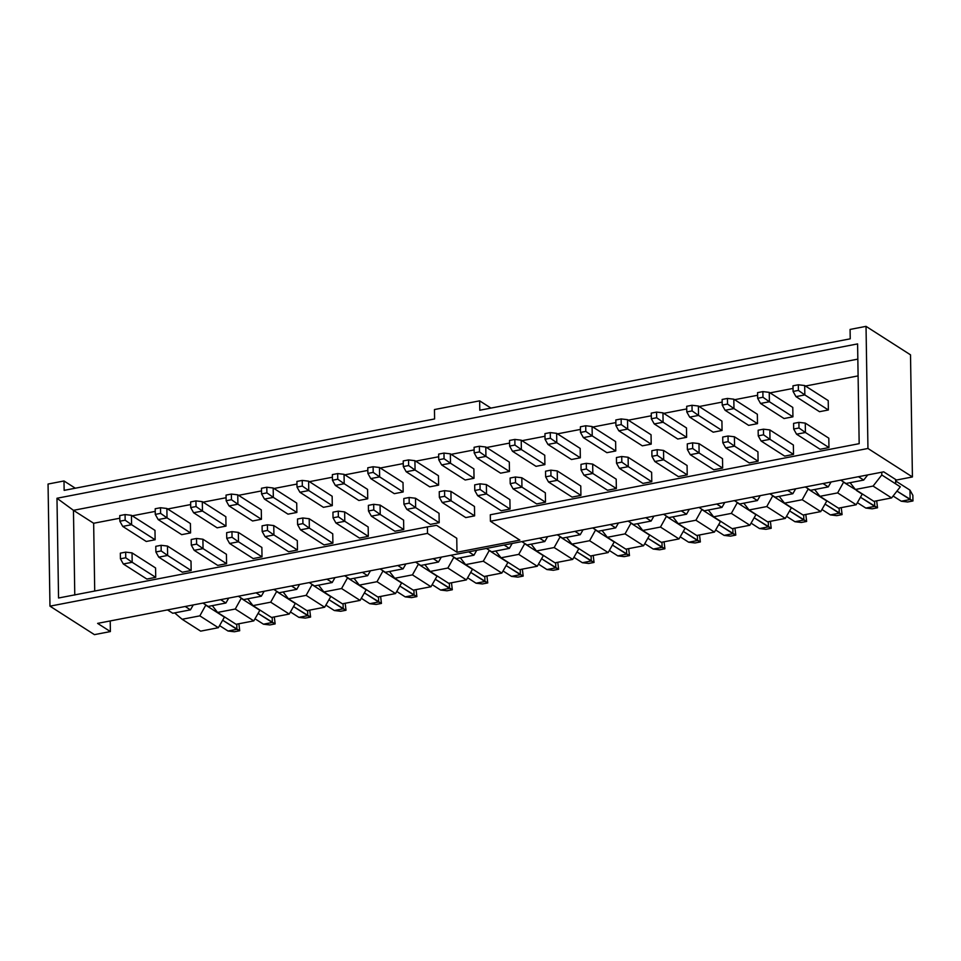 <?xml version="1.0" encoding="UTF-8"?>
<svg xmlns="http://www.w3.org/2000/svg" width="961" height="961" viewBox="0 0 961 961"><rect width="100%" height="100%" fill="white"/><g stroke="black" fill="none" stroke-linecap="round" stroke-linejoin="round"><path stroke-width="1.44" d="M110.383 631.569L94.442 634.644L110.383 631.569L97.602 623.377L883.7 471.839L896.481 480.032L912.421 476.956L867.951 448.475L490.41 521.258L519.877 540.118L456.98 552.251L427.513 533.379L49.972 606.163L94.442 634.644L49.972 606.163L48.05 484.044L63.991 480.968L75.306 488.212L63.991 480.968L64.147 490.362L63.991 480.968L48.05 484.044L49.972 606.163L427.513 533.379L427.417 526.904L58.549 598.006L56.975 498.254L857.596 343.906L859.17 443.67L490.302 514.772L490.41 521.258L867.951 448.475L866.029 326.356L850.089 329.431L850.233 338.825L479.779 410.239L479.635 400.845L434.456 409.554L434.6 418.948L64.147 490.362L434.6 418.948L434.456 409.554L479.635 400.845L479.779 410.239L850.233 338.825L850.089 329.431L866.029 326.356L867.951 448.475L912.421 476.956L896.481 480.032L883.7 471.839L97.602 623.377L110.383 631.569L110.215 620.95L110.383 631.569M910.511 354.837L912.421 476.956L910.511 354.837L866.029 326.356L910.511 354.837M519.877 540.118L490.41 521.258L490.302 514.772L859.17 443.67L857.596 343.906L56.975 498.254L58.549 598.006L427.417 526.904L427.513 533.379L456.98 552.251L519.877 540.118M858.101 375.895L805.486 386.034L858.101 375.895M793.041 388.436L770.049 392.869L793.041 388.436M757.604 395.271L734.612 399.704L757.604 395.271M722.167 402.094L699.188 406.527L722.167 402.094M686.731 408.93L663.751 413.362L686.731 408.93M651.306 415.765L628.314 420.197L651.306 415.765M615.869 422.588L592.877 427.02L615.869 422.588M580.432 429.423L557.452 433.855L580.432 429.423M544.995 436.258L522.015 440.679L544.995 436.258M509.57 443.081L486.578 447.514L509.57 443.081M474.133 449.916L451.153 454.349L474.133 449.916M438.696 456.751L415.717 461.172L438.696 456.751M403.272 463.574L380.28 468.007L403.272 463.574M367.835 470.409L344.843 474.842L367.835 470.409M332.398 477.233L309.418 481.665L332.398 477.233M296.961 484.068L273.981 488.5L296.961 484.068M261.536 490.903L238.544 495.335L261.536 490.903M226.099 497.726L203.107 502.159L226.099 497.726M190.662 504.561L167.682 508.994L190.662 504.561M155.226 511.396L132.246 515.817L155.226 511.396M119.801 518.219L93.649 523.264L94.719 591.039L93.649 523.264L119.801 518.219M456.751 538.256L456.98 552.251L456.751 538.256L436.558 525.319L427.417 526.904L436.558 525.319L456.751 538.256M155.574 568.239L155.718 577.345L146.865 579.051L155.718 577.345L155.574 568.239M191.011 561.404L191.155 570.51L182.29 572.227L191.155 570.51L191.011 561.404M226.436 554.569L226.58 563.687L217.727 565.392L226.58 563.687L226.436 554.569M261.873 547.746L262.017 556.851L253.163 558.557L262.017 556.851L261.873 547.746M297.309 540.911L297.454 550.028L288.588 551.734L297.454 550.028L297.309 540.911M332.746 534.076L332.89 543.193L324.025 544.899L332.89 543.193L332.746 534.076M368.171 527.253L368.315 536.358L359.462 538.064L368.315 536.358L368.171 527.253M403.608 520.418L403.752 529.535L394.899 531.241L403.752 529.535L403.608 520.418M439.045 513.582L439.189 522.7L430.324 524.406L439.189 522.7L439.045 513.582M474.482 506.759L474.614 515.865L465.761 517.583L474.614 515.865L474.482 506.759M509.907 499.924L510.051 509.042L501.198 510.747L510.051 509.042L509.907 499.924M545.343 493.101L545.488 502.207L536.634 503.912L545.488 502.207L545.343 493.101M616.205 479.431L616.349 488.548L607.496 490.254L616.349 488.548L616.205 479.431M651.642 472.608L651.786 481.713L642.933 483.419L651.786 481.713L651.642 472.608M687.079 465.773L687.223 474.89L678.358 476.596L687.223 474.89L687.079 465.773M722.516 458.938L722.66 468.055L713.795 469.761L722.66 468.055L722.516 458.938M757.941 452.114L758.085 461.22L749.232 462.938L758.085 461.22L757.941 452.114M793.378 445.279L793.522 454.397L784.669 456.103L793.522 454.397L793.378 445.279M828.814 438.456L828.959 447.562L820.093 449.267L828.959 447.562L828.814 438.456M651.053 435.033L651.198 444.138L642.344 445.844L651.198 444.138L651.053 435.033M686.49 428.198L686.635 437.315L677.769 439.021L686.635 437.315L686.49 428.198M721.927 421.374L722.059 430.48L713.206 432.186L722.059 430.48L721.927 421.374M757.352 414.539L757.496 423.645L748.643 425.363L757.496 423.645L757.352 414.539M792.789 407.704L792.933 416.822L784.068 418.528L792.933 416.822L792.789 407.704M828.226 400.881L828.37 409.987L819.505 411.692L828.37 409.987L828.226 400.881M261.284 509.883L261.428 519.276L252.575 520.982L261.428 519.276L261.284 509.883L237.751 494.819L261.284 509.883M474.025 478.29L465.172 480.007L474.025 478.29L450.493 463.226L441.64 464.932L465.172 480.007L441.64 464.932L450.493 463.226L474.025 478.29M473.881 468.896L474.025 478.013L473.881 468.896L450.349 453.832L473.881 468.896M296.709 503.059L296.865 512.453L288 514.159L296.865 512.453L296.709 503.059L273.176 487.984L296.709 503.059M580.768 485.99L580.924 495.383L572.059 497.089L580.924 495.383L580.768 485.99L557.236 470.914L580.768 485.99M154.985 530.376L155.129 539.77L146.264 541.475L155.129 539.77L154.985 530.376L131.441 515.312L154.985 530.376M509.318 462.073L509.462 471.467L500.609 473.172L509.462 471.467L509.318 462.073L485.785 446.997L509.318 462.073M332.146 496.224L332.29 505.618L323.437 507.324L332.29 505.618L332.146 496.224L308.613 481.161L332.146 496.224M615.617 441.579L615.761 450.973L606.908 452.679L615.761 450.973L615.617 441.579L592.084 426.516L615.617 441.579M580.18 448.415L580.336 457.808L571.471 459.514L580.336 457.808L580.18 448.415L556.647 433.339L580.18 448.415M544.755 455.238L544.899 464.631L536.034 466.337L544.899 464.631L544.755 455.238L521.21 440.174L544.755 455.238M438.444 475.731L438.6 485.125L429.735 486.831L438.6 485.125L438.444 475.731L414.912 460.667L438.444 475.731M403.019 482.566L403.164 491.96L394.298 493.666L403.164 491.96L403.019 482.566L379.487 467.49L403.019 482.566M225.847 516.718L225.991 526.111L217.138 527.817L225.991 526.111L225.847 516.718L202.315 501.654L225.847 516.718M367.582 489.389L367.727 498.783L358.873 500.489L367.727 498.783L367.582 489.389L344.05 474.326L367.582 489.389M190.41 523.541L190.566 532.935L181.701 534.652L190.566 532.935L190.41 523.541L166.878 508.477L190.41 523.541M490.939 408.089L479.635 400.845L490.939 408.089M73.456 510.327L56.975 498.254L73.456 510.327L857.837 359.126L73.456 510.327L93.649 523.264L73.456 510.327L74.778 595.063L73.456 510.327M132.186 562.281L155.718 577.345L132.186 562.281L123.32 563.987L146.865 579.051L123.32 563.987L132.186 562.281L132.041 552.887L132.186 562.281L125.747 557.776L132.186 562.281M155.574 567.951L132.041 552.887L155.574 567.951M167.622 555.446L191.155 570.51L167.622 555.446L158.757 557.152L182.29 572.227L158.757 557.152L167.622 555.446L167.466 546.052L167.622 555.446L161.184 550.941L167.622 555.446M190.999 561.116L167.466 546.052L190.999 561.116M203.047 548.611L226.58 563.687L203.047 548.611L194.194 550.329L217.727 565.392L194.194 550.329L203.047 548.611L202.903 539.217L203.047 548.611L196.621 544.118L203.047 548.611M226.436 554.293L202.903 539.217L226.436 554.293M238.484 541.788L262.017 556.851L238.484 541.788L229.631 543.494L253.163 558.557L229.631 543.494L238.484 541.788L238.34 532.394L238.484 541.788L232.045 537.283L238.484 541.788M261.873 547.458L238.34 532.394L261.873 547.458M273.921 534.953L297.454 550.028L273.921 534.953L265.056 536.658L288.588 551.734L265.056 536.658L273.921 534.953L273.765 525.559L273.921 534.953L267.482 530.448L273.921 534.953M297.309 540.635L273.765 525.559L297.309 540.635M309.346 528.13L332.89 543.193L309.346 528.13L300.493 529.835L324.025 544.899L300.493 529.835L309.346 528.13L309.202 518.736L309.346 528.13L302.919 523.625L309.346 528.13M332.734 533.799L309.202 518.736L332.734 533.799M344.783 521.294L368.315 536.358L344.783 521.294L335.93 523L359.462 538.064L335.93 523L344.783 521.294L344.639 511.901L344.783 521.294L338.356 516.79L344.783 521.294M368.171 526.964L344.639 511.901L368.171 526.964M380.22 514.459L403.752 529.535L380.22 514.459L371.366 516.165L394.899 531.241L371.366 516.165L380.22 514.459L380.075 505.066L380.22 514.459L373.781 509.955L380.22 514.459M403.608 520.141L380.075 505.066L403.608 520.141M415.657 507.636L439.189 522.7L415.657 507.636L406.791 509.342L430.324 524.406L406.791 509.342L415.657 507.636L415.5 498.242L415.657 507.636L409.218 503.132L415.657 507.636M439.033 513.306L415.5 498.242L439.033 513.306M451.081 500.801L474.614 515.865L451.081 500.801L442.228 502.507L465.761 517.583L442.228 502.507L451.081 500.801L450.937 491.407L451.081 500.801L444.655 496.296L451.081 500.801M474.47 506.471L450.937 491.407L474.47 506.471M486.518 493.966L510.051 509.042L486.518 493.966L477.665 495.684L501.198 510.747L477.665 495.684L486.518 493.966L486.374 484.572L486.518 493.966L480.092 489.473L486.518 493.966M509.907 499.648L486.374 484.572L509.907 499.648M521.955 487.143L545.488 502.207L521.955 487.143L513.09 488.849L536.634 503.912L513.09 488.849L521.955 487.143L521.811 477.749L521.955 487.143L515.516 482.638L521.955 487.143M545.343 492.813L521.811 477.749L545.343 492.813M592.817 473.485L616.349 488.548L592.817 473.485L583.964 475.19L607.496 490.254L583.964 475.19L592.817 473.485L592.673 464.091L592.817 473.485L586.39 468.98L592.817 473.485M616.205 479.155L592.673 464.091L616.205 479.155M628.254 466.65L651.786 481.713L628.254 466.65L619.401 468.355L642.933 483.419L619.401 468.355L628.254 466.65L628.11 457.256L628.254 466.65L621.815 462.145L628.254 466.65M651.642 472.319L628.11 457.256L651.642 472.319M663.691 459.814L687.223 474.89L663.691 459.814L654.825 461.52L678.358 476.596L654.825 461.52L663.691 459.814L663.534 450.421L663.691 459.814L657.252 455.31L663.691 459.814M687.079 465.496L663.534 450.421L687.079 465.496M699.115 452.991L722.66 468.055L699.115 452.991L690.262 454.697L713.795 469.761L690.262 454.697L699.115 452.991L698.971 443.598L699.115 452.991L692.689 448.487L699.115 452.991M722.504 458.661L698.971 443.598L722.504 458.661M734.552 446.156L758.085 461.22L734.552 446.156L725.699 447.862L749.232 462.938L725.699 447.862L734.552 446.156L734.408 436.762L734.552 446.156L728.126 441.652L734.552 446.156M757.941 451.826L734.408 436.762L757.941 451.826M769.989 439.321L793.522 454.397L769.989 439.321L761.124 441.039L784.669 456.103L761.124 441.039L769.989 439.321L769.845 429.927L769.989 439.321L763.551 434.816L769.989 439.321M793.378 445.003L769.845 429.927L793.378 445.003M805.426 432.498L828.959 447.562L805.426 432.498L796.561 434.204L820.093 449.267L796.561 434.204L805.426 432.498L805.27 423.104L805.426 432.498L798.987 427.993L805.426 432.498M828.802 438.168L805.27 423.104L828.802 438.168M627.665 429.074L651.198 444.138L627.665 429.074L618.8 430.78L642.344 445.844L618.8 430.78L627.665 429.074L627.521 419.681L627.665 429.074L621.226 424.57L627.665 429.074M651.053 434.744L627.521 419.681L651.053 434.744M663.102 422.239L686.635 437.315L663.102 422.239L654.237 423.945L677.769 439.021L654.237 423.945L663.102 422.239L662.946 412.846L663.102 422.239L656.663 417.735L663.102 422.239M686.478 427.921L662.946 412.846L686.478 427.921M698.527 415.416L722.059 430.48L698.527 415.416L689.674 417.122L713.206 432.186L689.674 417.122L698.527 415.416L698.383 406.022L698.527 415.416L692.1 410.912L698.527 415.416M721.915 421.086L698.383 406.022L721.915 421.086M733.964 408.581L757.496 423.645L733.964 408.581L725.111 410.287L748.643 425.363L725.111 410.287L733.964 408.581L733.82 399.187L733.964 408.581L727.525 404.076L733.964 408.581M757.352 414.251L733.82 399.187L757.352 414.251M769.401 401.746L792.933 416.822L769.401 401.746L760.535 403.464L784.068 418.528L760.535 403.464L769.401 401.746L769.244 392.352L769.401 401.746L762.962 397.253L769.401 401.746M792.789 407.428L769.244 392.352L792.789 407.428M804.837 394.923L828.37 409.987L804.837 394.923L795.972 396.629L819.505 411.692L795.972 396.629L804.837 394.923L804.681 385.529L804.837 394.923L798.399 390.418L804.837 394.923M828.214 400.593L804.681 385.529L828.214 400.593M237.896 504.213L261.428 519.276L237.896 504.213L229.03 505.918L252.575 520.982L229.03 505.918L237.896 504.213L237.751 494.819L237.896 504.213L231.457 499.708L237.896 504.213M450.349 453.832L450.493 463.226L444.066 458.721L438.745 459.742L441.64 464.932L438.745 459.742L438.66 454.109L443.97 453.087L450.349 453.832L443.97 453.087L444.066 458.721L450.493 463.226L450.349 453.832M273.332 497.378L296.865 512.453L273.332 497.378L264.467 499.083L288 514.159L264.467 499.083L273.332 497.378L273.176 487.984L273.332 497.378L266.894 492.873L273.332 497.378M557.392 480.308L580.924 495.383L557.392 480.308L548.527 482.014L572.059 497.089L548.527 482.014L557.392 480.308L557.236 470.914L557.392 480.308L550.953 475.803L557.392 480.308M131.597 524.706L155.129 539.77L131.597 524.706L122.732 526.412L146.264 541.475L122.732 526.412L131.597 524.706L131.441 515.312L131.597 524.706L125.158 520.201L131.597 524.706M485.93 456.391L509.462 471.467L485.93 456.391L477.076 458.109L500.609 473.172L477.076 458.109L485.93 456.391L485.785 446.997L485.93 456.391L479.491 451.898L485.93 456.391M308.757 490.554L332.29 505.618L308.757 490.554L299.904 492.26L323.437 507.324L299.904 492.26L308.757 490.554L308.613 481.161L308.757 490.554L302.331 486.05L308.757 490.554M592.228 435.91L615.761 450.973L592.228 435.91L583.375 437.615L606.908 452.679L583.375 437.615L592.228 435.91L592.084 426.516L592.228 435.91L585.802 431.405L592.228 435.91M556.791 442.733L580.336 457.808L556.791 442.733L547.938 444.438L571.471 459.514L547.938 444.438L556.791 442.733L556.647 433.339L556.791 442.733L550.365 438.228L556.791 442.733M521.367 449.568L544.899 464.631L521.367 449.568L512.501 451.274L536.034 466.337L512.501 451.274L521.367 449.568L521.21 440.174L521.367 449.568L514.928 445.063L521.367 449.568M415.068 470.061L438.6 485.125L415.068 470.061L406.203 471.767L429.735 486.831L406.203 471.767L415.068 470.061L414.912 460.667L415.068 470.061L408.629 465.556L415.068 470.061M379.631 476.884L403.164 491.96L379.631 476.884L370.766 478.602L394.298 493.666L370.766 478.602L379.631 476.884L379.487 467.49L379.631 476.884L373.192 472.38L379.631 476.884M202.459 511.036L225.991 526.111L202.459 511.036L193.605 512.754L217.138 527.817L193.605 512.754L202.459 511.036L202.315 501.654L202.459 511.036L196.032 506.543L202.459 511.036M344.194 483.719L367.727 498.783L344.194 483.719L335.341 485.425L358.873 500.489L335.341 485.425L344.194 483.719L344.05 474.326L344.194 483.719L337.755 479.215L344.194 483.719M167.022 517.871L190.566 532.935L167.022 517.871L158.169 519.577L181.701 534.652L158.169 519.577L167.022 517.871L166.878 508.477L167.022 517.871L160.595 513.366L167.022 517.871M132.041 552.887L125.663 552.143L125.747 557.776L120.437 558.797L123.32 563.987L120.437 558.797L120.341 553.164L125.663 552.143L132.041 552.887M167.466 546.052L161.1 545.307L161.184 550.941L155.874 551.962L158.757 557.152L155.874 551.962L155.778 546.328L161.1 545.307L167.466 546.052M202.903 539.217L196.524 538.472L196.621 544.118L191.299 545.139L194.194 550.329L191.299 545.139L191.215 539.505L196.524 538.472L202.903 539.217M238.34 532.394L231.961 531.649L232.045 537.283L226.736 538.304L229.631 543.494L226.736 538.304L226.652 532.67L231.961 531.649L238.34 532.394M273.765 525.559L267.398 524.814L267.482 530.448L262.173 531.481L265.056 536.658L262.173 531.481L262.077 525.835L267.398 524.814L273.765 525.559M309.202 518.736L302.835 517.979L302.919 523.625L297.598 524.646L300.493 529.835L297.598 524.646L297.514 519.012L302.835 517.979L309.202 518.736M344.639 511.901L338.26 511.156L338.356 516.79L333.035 517.811L335.93 523L333.035 517.811L332.95 512.177L338.26 511.156L344.639 511.901M380.075 505.066L373.697 504.321L373.781 509.955L368.471 510.988L371.366 516.165L368.471 510.988L368.387 505.354L373.697 504.321L380.075 505.066M415.5 498.242L409.134 497.498L409.218 503.132L403.908 504.153L406.791 509.342L403.908 504.153L403.812 498.519L409.134 497.498L415.5 498.242M450.937 491.407L444.559 490.663L444.655 496.296L439.333 497.317L442.228 502.507L439.333 497.317L439.249 491.684L444.559 490.663L450.937 491.407M486.374 484.572L479.995 483.827L480.092 489.473L474.77 490.494L477.665 495.684L474.77 490.494L474.686 484.861L479.995 483.827L486.374 484.572M521.811 477.749L515.432 477.004L515.516 482.638L510.207 483.659L513.09 488.849L510.207 483.659L510.111 478.025L515.432 477.004L521.811 477.749M592.673 464.091L586.294 463.334L586.39 468.98L581.069 470.001L583.964 475.19L581.069 470.001L580.985 464.367L586.294 463.334L592.673 464.091M628.11 457.256L621.731 456.511L621.815 462.145L616.506 463.166L619.401 468.355L616.506 463.166L616.421 457.532L621.731 456.511L628.11 457.256M663.534 450.421L657.168 449.676L657.252 455.31L651.942 456.343L654.825 461.52L651.942 456.343L651.846 450.697L657.168 449.676L663.534 450.421M698.971 443.598L692.605 442.853L692.689 448.487L687.367 449.508L690.262 454.697L687.367 449.508L687.283 443.874L692.605 442.853L698.971 443.598M734.408 436.762L728.03 436.018L728.126 441.652L722.804 442.673L725.699 447.862L722.804 442.673L722.72 437.039L728.03 436.018L734.408 436.762M769.845 429.927L763.466 429.183L763.551 434.816L758.241 435.85L761.124 441.039L758.241 435.85L758.145 430.216L763.466 429.183L769.845 429.927M805.27 423.104L798.903 422.36L798.987 427.993L793.678 429.014L796.561 434.204L793.678 429.014L793.582 423.381L798.903 422.36L805.27 423.104M627.521 419.681L621.142 418.936L621.226 424.57L615.917 425.591L618.8 430.78L615.917 425.591L615.821 419.957L621.142 418.936L627.521 419.681M662.946 412.846L656.579 412.101L656.663 417.735L651.354 418.768L654.237 423.945L651.354 418.768L651.258 413.134L656.579 412.101L662.946 412.846M698.383 406.022L692.004 405.278L692.1 410.912L686.779 411.933L689.674 417.122L686.779 411.933L686.695 406.299L692.004 405.278L698.383 406.022M733.82 399.187L727.441 398.443L727.525 404.076L722.216 405.098L725.111 410.287L722.216 405.098L722.131 399.464L727.441 398.443L733.82 399.187M769.244 392.352L762.878 391.607L762.962 397.253L757.652 398.274L760.535 403.464L757.652 398.274L757.556 392.641L762.878 391.607L769.244 392.352M804.681 385.529L798.315 384.784L798.399 390.418L793.077 391.439L795.972 396.629L793.077 391.439L792.993 385.805L798.315 384.784L804.681 385.529M226.051 495.095L231.373 494.074L237.751 494.819L231.373 494.074L231.457 499.708L226.147 500.729L229.03 505.918L226.147 500.729L226.051 495.095L226.147 500.729L231.457 499.708L231.373 494.074L226.051 495.095M261.488 488.26L266.81 487.239L273.176 487.984L266.81 487.239L266.894 492.873L261.584 493.906L264.467 499.083L261.584 493.906L261.488 488.26L261.584 493.906L266.894 492.873L266.81 487.239L261.488 488.26M545.548 471.19L550.869 470.169L557.236 470.914L550.869 470.169L550.953 475.803L545.644 476.836L548.527 482.014L545.644 476.836L545.548 471.19L545.644 476.836L550.953 475.803L550.869 470.169L545.548 471.19M119.753 515.589L125.074 514.567L131.441 515.312L125.074 514.567L125.158 520.201L119.849 521.222L122.732 526.412L119.849 521.222L119.753 515.589L119.849 521.222L125.158 520.201L125.074 514.567L119.753 515.589M474.097 447.285L479.407 446.252L485.785 446.997L479.407 446.252L479.491 451.898L474.181 452.919L477.076 458.109L474.181 452.919L474.097 447.285L474.181 452.919L479.491 451.898L479.407 446.252L474.097 447.285M296.925 481.437L302.234 480.416L308.613 481.161L302.234 480.416L302.331 486.05L297.009 487.071L299.904 492.26L297.009 487.071L296.925 481.437L297.009 487.071L302.331 486.05L302.234 480.416L296.925 481.437M580.396 426.792L585.705 425.759L592.084 426.516L585.705 425.759L585.802 431.405L580.48 432.426L583.375 437.615L580.48 432.426L580.396 426.792L580.48 432.426L585.802 431.405L585.705 425.759L580.396 426.792M544.959 433.615L550.269 432.594L556.647 433.339L550.269 432.594L550.365 438.228L545.043 439.261L547.938 444.438L545.043 439.261L544.959 433.615L545.043 439.261L550.365 438.228L550.269 432.594L544.959 433.615M509.522 440.45L514.844 439.429L521.21 440.174L514.844 439.429L514.928 445.063L509.618 446.084L512.501 451.274L509.618 446.084L509.522 440.45L509.618 446.084L514.928 445.063L514.844 439.429L509.522 440.45M403.224 460.944L408.545 459.923L414.912 460.667L408.545 459.923L408.629 465.556L403.308 466.578L406.203 471.767L403.308 466.578L403.224 460.944L403.308 466.578L408.629 465.556L408.545 459.923L403.224 460.944M367.787 467.779L373.108 466.746L379.487 467.49L373.108 466.746L373.192 472.38L367.883 473.413L370.766 478.602L367.883 473.413L367.787 467.779L367.883 473.413L373.192 472.38L373.108 466.746L367.787 467.779M190.626 501.93L195.936 500.897L202.315 501.654L195.936 500.897L196.032 506.543L190.71 507.564L193.605 512.754L190.71 507.564L190.626 501.93L190.71 507.564L196.032 506.543L195.936 500.897L190.626 501.93M332.362 474.602L337.671 473.581L344.05 474.326L337.671 473.581L337.755 479.215L332.446 480.236L335.341 485.425L332.446 480.236L332.362 474.602L332.446 480.236L337.755 479.215L337.671 473.581L332.362 474.602M155.189 508.753L160.499 507.732L166.878 508.477L160.499 507.732L160.595 513.366L155.274 514.399L158.169 519.577L155.274 514.399L155.189 508.753L155.274 514.399L160.595 513.366L160.499 507.732L155.189 508.753M125.747 557.776L125.663 552.143L120.341 553.164L120.437 558.797L125.747 557.776M161.184 550.941L161.1 545.307L155.778 546.328L155.874 551.962L161.184 550.941M196.621 544.118L196.524 538.472L191.215 539.505L191.299 545.139L196.621 544.118M232.045 537.283L231.961 531.649L226.652 532.67L226.736 538.304L232.045 537.283M267.482 530.448L267.398 524.814L262.077 525.835L262.173 531.481L267.482 530.448M302.919 523.625L302.835 517.979L297.514 519.012L297.598 524.646L302.919 523.625M338.356 516.79L338.26 511.156L332.95 512.177L333.035 517.811L338.356 516.79M373.781 509.955L373.697 504.321L368.387 505.354L368.471 510.988L373.781 509.955M409.218 503.132L409.134 497.498L403.812 498.519L403.908 504.153L409.218 503.132M444.655 496.296L444.559 490.663L439.249 491.684L439.333 497.317L444.655 496.296M480.092 489.473L479.995 483.827L474.686 484.861L474.77 490.494L480.092 489.473M515.516 482.638L515.432 477.004L510.111 478.025L510.207 483.659L515.516 482.638M586.39 468.98L586.294 463.334L580.985 464.367L581.069 470.001L586.39 468.98M621.815 462.145L621.731 456.511L616.421 457.532L616.506 463.166L621.815 462.145M657.252 455.31L657.168 449.676L651.846 450.697L651.942 456.343L657.252 455.31M692.689 448.487L692.605 442.853L687.283 443.874L687.367 449.508L692.689 448.487M728.126 441.652L728.03 436.018L722.72 437.039L722.804 442.673L728.126 441.652M763.551 434.816L763.466 429.183L758.145 430.216L758.241 435.85L763.551 434.816M798.987 427.993L798.903 422.36L793.582 423.381L793.678 429.014L798.987 427.993M621.226 424.57L621.142 418.936L615.821 419.957L615.917 425.591L621.226 424.57M656.663 417.735L656.579 412.101L651.258 413.134L651.354 418.768L656.663 417.735M692.1 410.912L692.004 405.278L686.695 406.299L686.779 411.933L692.1 410.912M727.525 404.076L727.441 398.443L722.131 399.464L722.216 405.098L727.525 404.076M762.962 397.253L762.878 391.607L757.556 392.641L757.652 398.274L762.962 397.253M798.399 390.418L798.315 384.784L792.993 385.805L793.077 391.439L798.399 390.418M444.066 458.721L443.97 453.087L438.66 454.109L438.745 459.742L444.066 458.721M172.752 613.262L167.49 609.899L172.752 613.262L190.458 609.851L185.209 606.487L190.458 609.851L193.269 604.937L190.458 609.851L172.752 613.262M208.177 606.439L202.927 603.076L208.177 606.439L225.895 603.015L220.646 599.664L225.895 603.015L228.706 598.102L225.895 603.015L208.177 606.439M739.682 503.972L734.432 500.609L739.682 503.972L757.4 500.561L752.151 497.197L757.4 500.561L760.211 495.648L757.4 500.561L739.682 503.972M456.223 558.617L450.961 555.254L456.223 558.617L473.929 555.206L468.68 551.842L473.929 555.206L476.74 550.293L473.929 555.206L456.223 558.617M845.98 483.479L840.731 480.128L845.98 483.479L863.699 480.068L858.449 476.704L863.699 480.068L867.747 474.914L863.699 480.068L845.98 483.479M562.521 538.124L557.272 534.772L562.521 538.124L580.228 534.712L574.978 531.349L580.228 534.712L583.039 529.799L580.228 534.712L562.521 538.124M279.05 592.769L273.801 589.417L279.05 592.769L296.757 589.357L291.507 585.994L296.757 589.357L299.568 584.444L296.757 589.357L279.05 592.769M633.383 524.466L628.134 521.102L633.383 524.466L651.102 521.054L645.852 517.691L651.102 521.054L653.912 516.141L651.102 521.054L633.383 524.466M349.912 579.111L344.663 575.747L349.912 579.111L367.631 575.699L362.381 572.336L367.631 575.699L370.441 570.786L367.631 575.699L349.912 579.111M810.555 490.314L805.306 486.951L810.555 490.314L828.262 486.903L823.012 483.539L828.262 486.903L831.073 481.978L828.262 486.903L810.555 490.314M527.084 544.959L521.835 541.596L527.084 544.959L544.803 541.548L539.541 538.184L544.803 541.548L547.614 536.634L544.803 541.548L527.084 544.959M243.613 599.604L238.364 596.24L243.613 599.604L261.332 596.192L256.082 592.829L261.332 596.192L264.143 591.279L261.332 596.192L243.613 599.604M704.257 510.808L698.995 507.444L704.257 510.808L721.963 507.396L716.714 504.032L721.963 507.396L724.774 502.471L721.963 507.396L704.257 510.808M420.786 565.452L415.536 562.089L420.786 565.452L438.492 562.041L433.243 558.677L438.492 562.041L441.303 557.116L438.492 562.041L420.786 565.452M597.946 531.301L592.697 527.937L597.946 531.301L615.665 527.889L610.415 524.526L615.665 527.889L618.476 522.964L615.665 527.889L597.946 531.301M314.487 585.946L309.226 582.582L314.487 585.946L332.194 582.534L326.944 579.171L332.194 582.534L335.005 577.609L332.194 582.534L314.487 585.946M775.119 497.149L769.869 493.786L775.119 497.149L792.837 493.726L787.576 490.374L792.837 493.726L795.648 488.813L792.837 493.726L775.119 497.149M491.648 551.794L486.398 548.431L491.648 551.794L509.366 548.371L504.117 545.019L509.366 548.371L512.177 543.458L509.366 548.371L491.648 551.794M668.82 517.643L663.57 514.279L668.82 517.643L686.526 514.219L681.277 510.856L686.526 514.219L689.337 509.306L686.526 514.219L668.82 517.643M385.349 572.288L380.1 568.924L385.349 572.288L403.067 568.864L397.806 565.5L403.067 568.864L405.878 563.951L403.067 568.864L385.349 572.288M174.662 612.902L182.122 619.268L199.84 615.857L205.882 604.962L199.84 615.857L182.122 619.268L174.662 612.902M850.101 482.686L855.362 489.485L873.081 486.074L881.79 474.974L881.742 472.211L881.79 474.974L873.081 486.074L855.362 489.485L850.101 482.686M200.657 631.137L182.122 619.268L200.657 631.137L218.363 627.713L199.84 615.857L218.363 627.713L224.418 617.13L205.894 605.262L224.418 617.13L218.363 627.713L200.657 631.137M212.297 605.646L217.558 612.433L235.265 609.022L241.319 598.138L235.265 609.022L217.558 612.433L212.297 605.646M743.802 503.18L749.063 509.979L766.77 506.567L772.824 495.672L766.77 506.567L749.063 509.979L743.802 503.18M460.331 557.824L465.592 564.624L483.299 561.212L489.353 550.317L483.299 561.212L465.592 564.624L460.331 557.824M873.885 501.354L855.362 489.485L873.885 501.354L891.604 497.93L873.081 486.074L891.604 497.93L900.313 486.831L881.79 474.974L895.688 483.863L895.616 479.479L895.688 483.863L900.313 486.831L891.604 497.93L873.885 501.354M566.63 537.331L571.891 544.13L589.61 540.719L595.652 529.823L589.61 540.719L571.891 544.13L566.63 537.331M283.159 591.976L288.42 598.775L306.139 595.364L312.193 584.468L306.139 595.364L288.42 598.775L283.159 591.976M637.491 523.673L642.765 530.472L660.471 527.06L666.526 516.165L660.471 527.06L642.765 530.472L637.491 523.673M354.032 578.318L359.294 585.117L377 581.705L383.055 570.81L377 581.705L359.294 585.117L354.032 578.318M814.664 489.521L819.925 496.32L837.644 492.897L843.686 482.014L837.644 492.897L819.925 496.32L814.664 489.521M531.193 544.166L536.454 550.965L554.173 547.542L560.227 536.658L554.173 547.542L536.454 550.965L531.193 544.166M247.722 598.811L252.995 605.61L270.702 602.187L276.756 591.303L270.702 602.187L252.995 605.61L247.722 598.811M708.365 510.015L713.627 516.814L731.345 513.39L737.387 502.507L731.345 513.39L713.627 516.814L708.365 510.015M424.894 564.66L430.156 571.459L447.874 568.035L453.916 557.152L447.874 568.035L430.156 571.459L424.894 564.66M602.066 530.508L607.328 537.295L625.034 533.884L631.089 523L625.034 533.884L607.328 537.295L602.066 530.508M318.596 585.153L323.857 591.94L341.575 588.528L347.618 577.645L341.575 588.528L323.857 591.94L318.596 585.153M779.227 496.356L784.488 503.144L802.207 499.732L808.261 488.849L802.207 499.732L784.488 503.144L779.227 496.356M495.756 551.001L501.029 557.788L518.736 554.377L524.79 543.494L518.736 554.377L501.029 557.788L495.756 551.001M672.928 516.85L678.19 523.637L695.908 520.225L701.962 509.342L695.908 520.225L678.19 523.637L672.928 516.85M389.457 571.495L394.719 578.282L412.437 574.87L418.491 563.987L412.437 574.87L394.719 578.282L389.457 571.495M236.082 624.302L217.558 612.433L236.082 624.302L253.8 620.89L235.265 609.022L253.8 620.89L259.854 610.295L241.319 598.439L259.854 610.295L253.8 620.89L236.082 624.302M767.587 521.847L749.063 509.979L767.587 521.847L785.305 518.423L766.77 506.567L785.305 518.423L791.359 507.84L772.824 495.972L791.359 507.84L785.305 518.423L767.587 521.847M484.128 576.492L465.592 564.624L484.128 576.492L501.834 573.068L483.299 561.212L501.834 573.068L507.888 562.485L489.365 550.617L507.888 562.485L501.834 573.068L484.128 576.492M844.623 482.902L857.02 490.554L844.623 482.902M590.426 555.999L571.891 544.13L590.426 555.999L608.133 552.587L589.61 540.719L608.133 552.587L614.187 541.992L595.664 530.124L614.187 541.992L608.133 552.587L590.426 555.999M306.955 610.643L288.42 598.775L306.955 610.643L324.662 607.232L306.139 595.364L324.662 607.232L330.728 596.637L312.193 584.769L330.728 596.637L324.662 607.232L306.955 610.643M661.288 542.34L642.765 530.472L661.288 542.34L679.007 538.917L660.471 527.06L679.007 538.917L685.061 528.334L666.526 516.465L685.061 528.334L679.007 538.917L661.288 542.34M377.817 596.985L359.294 585.117L377.817 596.985L395.536 593.562L377 581.705L395.536 593.562L401.59 582.979L383.055 571.11L401.59 582.979L395.536 593.562L377.817 596.985M838.46 508.177L819.925 496.32L838.46 508.177L856.167 504.765L837.644 492.897L856.167 504.765L862.221 494.182L856.671 490.615L862.221 494.182L856.167 504.765L838.46 508.177M554.99 562.822L536.454 550.965L554.99 562.822L572.708 559.41L554.173 547.542L572.708 559.41L578.762 548.827L560.227 536.959L578.762 548.827L572.708 559.41L554.99 562.822M271.519 617.467L252.995 605.61L271.519 617.467L289.237 614.055L270.702 602.187L289.237 614.055L295.291 603.472L276.756 591.604L295.291 603.472L289.237 614.055L271.519 617.467M732.162 528.67L713.627 516.814L732.162 528.67L749.868 525.259L731.345 513.39L749.868 525.259L755.923 514.664L737.399 502.807L755.923 514.664L749.868 525.259L732.162 528.67M448.691 583.315L430.156 571.459L448.691 583.315L466.397 579.903L447.874 568.035L466.397 579.903L472.452 569.32L453.928 557.452L472.452 569.32L466.397 579.903L448.691 583.315M625.851 549.163L607.328 537.295L625.851 549.163L643.57 545.752L625.034 533.884L643.57 545.752L649.624 535.157L631.089 523.301L649.624 535.157L643.57 545.752L625.851 549.163M342.392 603.808L323.857 591.94L342.392 603.808L360.099 600.397L341.575 588.528L360.099 600.397L366.153 589.802L347.63 577.945L366.153 589.802L360.099 600.397L342.392 603.808M803.024 515.012L784.488 503.144L803.024 515.012L820.742 511.6L802.207 499.732L820.742 511.6L826.796 501.005L808.261 489.149L826.796 501.005L820.742 511.6L803.024 515.012M519.553 569.657L501.029 557.788L519.553 569.657L537.271 566.245L518.736 554.377L537.271 566.245L543.325 555.65L524.79 543.794L543.325 555.65L537.271 566.245L519.553 569.657M696.725 535.505L678.19 523.637L696.725 535.505L714.431 532.094L695.908 520.225L714.431 532.094L720.486 521.499L701.962 509.63L720.486 521.499L714.431 532.094L696.725 535.505M413.254 590.15L394.719 578.282L413.254 590.15L430.972 586.739L412.437 574.87L430.972 586.739L437.027 576.144L418.491 564.275L437.027 576.144L430.972 586.739L413.254 590.15M236.886 629.311L236.802 624.169L236.886 629.311L222.664 620.205L239.709 630.74L238.881 623.761L239.709 630.74L236.886 629.311L228.021 631.017L219.576 625.611L228.021 631.017L236.886 629.311M910.115 499.528L909.971 490.134L895.64 480.956L909.971 490.134L910.115 499.528L896.961 491.107L912.95 500.957L912.866 495.323L909.971 490.134L912.866 495.323L912.95 500.957L910.115 499.528L901.262 501.234L893.105 496.02L901.262 501.234L910.115 499.528M234.4 631.761L228.021 631.017L234.4 631.761L239.709 630.74L234.4 631.761M907.64 501.978L901.262 501.234L907.64 501.978L912.95 500.957L907.64 501.978M912.205 463.31L912.121 457.472L912.205 463.31M272.311 622.476L272.239 617.334L272.311 622.476L258.101 613.382L275.146 623.905L274.305 616.938L275.146 623.905L272.311 622.476L263.458 624.194L255.001 618.776L263.458 624.194L272.311 622.476M803.816 520.021L803.732 514.88L803.816 520.021L789.594 510.916L806.651 521.451L805.811 514.471L806.651 521.451L803.816 520.021L794.963 521.727L786.506 516.321L794.963 521.727L803.816 520.021M520.345 574.666L520.273 569.525L520.345 574.666L506.135 565.561L523.18 576.095L522.34 569.116L523.18 576.095L520.345 574.666L511.492 576.372L503.035 570.966L511.492 576.372L520.345 574.666M626.644 554.173L626.572 549.031L626.644 554.173L612.433 545.067L629.479 555.602L628.65 548.623L629.479 555.602L626.644 554.173L617.791 555.878L609.346 550.473L617.791 555.878L626.644 554.173M343.185 608.818L343.101 603.676L343.185 608.818L328.962 599.712L346.008 610.247L345.179 603.268L346.008 610.247L343.185 608.818L334.32 610.523L325.875 605.118L334.32 610.523L343.185 608.818M697.518 540.514L697.434 535.361L697.518 540.514L683.295 531.409L700.353 541.944L699.512 534.965L700.353 541.944L697.518 540.514L688.665 542.22L680.208 536.815L688.665 542.22L697.518 540.514M414.047 595.159L413.963 590.006L414.047 595.159L399.824 586.054L416.882 596.589L416.041 589.61L416.882 596.589L414.047 595.159L405.194 596.865L396.737 591.459L405.194 596.865L414.047 595.159M874.69 506.363L874.606 501.21L874.69 506.363L860.467 497.257L877.513 507.792L876.684 500.813L877.513 507.792L874.69 506.363L865.825 508.069L857.38 502.663L865.825 508.069L874.69 506.363M591.219 561.008L591.135 555.854L591.219 561.008L576.996 551.902L594.042 562.437L593.213 555.458L594.042 562.437L591.219 561.008L582.354 562.714L573.909 557.308L582.354 562.714L591.219 561.008M307.748 615.653L307.664 610.499L307.748 615.653L293.525 606.547L310.583 617.082L309.742 610.103L310.583 617.082L307.748 615.653L298.895 617.358L290.438 611.953L298.895 617.358L307.748 615.653M768.38 526.856L768.307 521.703L768.38 526.856L754.169 517.751L771.215 528.286L770.386 521.306L771.215 528.286L768.38 526.856L759.526 528.562L751.082 523.144L759.526 528.562L768.38 526.856M484.921 581.501L484.837 576.348L484.921 581.501L470.698 572.396L487.744 582.931L486.915 575.951L487.744 582.931L484.921 581.501L476.055 583.207L467.611 577.789L476.055 583.207L484.921 581.501M662.081 547.35L661.997 542.196L662.081 547.35L647.858 538.244L664.916 548.779L664.075 541.8L664.916 548.779L662.081 547.35L653.228 549.055L644.771 543.638L653.228 549.055L662.081 547.35M378.61 601.994L378.538 596.841L378.61 601.994L364.399 592.889L381.445 603.424L380.616 596.445L381.445 603.424L378.61 601.994L369.757 603.7L361.312 598.283L369.757 603.7L378.61 601.994M839.253 513.186L839.169 508.045L839.253 513.186L825.031 504.093L842.088 514.615L841.247 507.648L842.088 514.615L839.253 513.186L830.388 514.904L821.943 509.486L830.388 514.904L839.253 513.186M555.782 567.831L555.698 562.69L555.782 567.831L541.56 558.737L558.617 569.26L557.776 562.293L558.617 569.26L555.782 567.831L546.929 569.549L538.472 564.131L546.929 569.549L555.782 567.831M732.955 533.679L732.871 528.538L732.955 533.679L718.732 524.574L735.778 535.109L734.949 528.13L735.778 535.109L732.955 533.679L724.089 535.385L715.645 529.979L724.089 535.385L732.955 533.679M449.484 588.324L449.4 583.183L449.484 588.324L435.261 579.219L452.319 589.754L451.478 582.786L452.319 589.754L449.484 588.324L440.618 590.042L432.174 584.624L440.618 590.042L449.484 588.324M269.825 624.938L263.458 624.194L269.825 624.938L275.146 623.905L269.825 624.938M801.33 522.472L794.963 521.727L801.33 522.472L806.651 521.451L801.33 522.472M517.871 577.117L511.492 576.372L517.871 577.117L523.18 576.095L517.871 577.117M624.169 556.623L617.791 555.878L624.169 556.623L629.479 555.602L624.169 556.623M340.699 611.268L334.32 610.523L340.699 611.268L346.008 610.247L340.699 611.268M695.031 542.965L688.665 542.22L695.031 542.965L700.353 541.944L695.031 542.965M411.56 597.61L405.194 596.865L411.56 597.61L416.882 596.589L411.56 597.61M872.204 508.813L865.825 508.069L872.204 508.813L877.513 507.792L872.204 508.813M588.733 563.458L582.354 562.714L588.733 563.458L594.042 562.437L588.733 563.458M305.262 618.103L298.895 617.358L305.262 618.103L310.583 617.082L305.262 618.103M765.905 529.307L759.526 528.562L765.905 529.307L771.215 528.286L765.905 529.307M482.434 583.952L476.055 583.207L482.434 583.952L487.744 582.931L482.434 583.952M659.594 549.8L653.228 549.055L659.594 549.8L664.916 548.779L659.594 549.8M376.135 604.445L369.757 603.7L376.135 604.445L381.445 603.424L376.135 604.445M836.767 515.649L830.388 514.904L836.767 515.649L842.088 514.615L836.767 515.649M553.296 570.293L546.929 569.549L553.296 570.293L558.617 569.26L553.296 570.293M730.468 536.142L724.089 535.385L730.468 536.142L735.778 535.109L730.468 536.142M446.997 590.787L440.618 590.042L446.997 590.787L452.319 589.754L446.997 590.787"/></g></svg>
